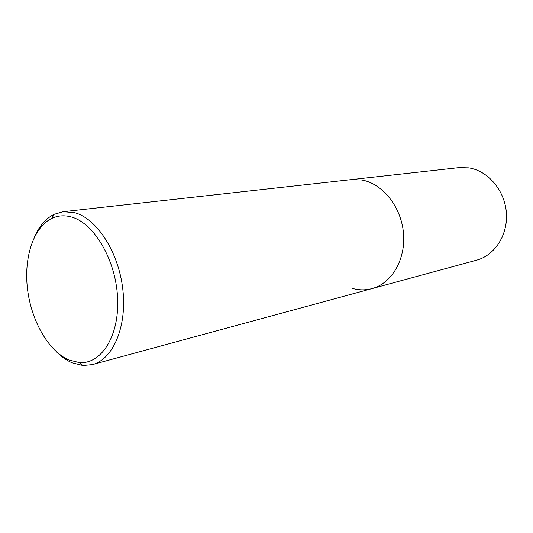 <?xml version="1.0" encoding="UTF-8"?>
<svg xmlns="http://www.w3.org/2000/svg" width="533" height="533" viewBox="0 0 533 533"><rect width="100%" height="100%" fill="white"/><g stroke="black" fill="none" stroke-linecap="round" stroke-linejoin="round"><path stroke-width="0.8" d="M34.612 236.692C39.335 225.925 45.838 218.47 54.133 214.319L63.22 211.701L74.453 212.64C96.746 218.35 118.646 251.976 122.817 289.379C127.16 326.796 113.023 359.355 92.336 364.612L476.582 260.184C494.871 255.374 508.242 234.653 506.35 212.381C504.598 190.108 487.848 170.72 468.74 167.868L458.96 167.635L351.247 179.628L361.807 180.007C382.521 183.559 401.169 206.691 403.474 233.034C405.926 259.378 391.682 283.469 371.994 288.606C365.645 290.292 359.242 290.258 352.786 288.513M92.336 364.612L82.915 365.511L71.962 362.74C66.572 360.368 61.428 356.75 56.538 351.88M371.994 288.606C391.682 283.469 405.926 259.378 403.474 233.034C401.169 206.691 382.521 183.559 361.807 180.007L351.247 179.628L63.22 211.701M68.83 359.948C48.496 351.067 31.427 321.059 27.549 289.406C23.612 257.765 33.352 227.305 51.794 218.423C57.804 215.579 64.233 215.072 71.089 216.911C93.935 222.774 115.874 259.778 117.586 297.854C119.552 335.977 101.27 364.519 79.237 362.56L68.83 359.948M51.794 218.423L54.133 214.319M79.237 362.56L82.915 365.511"/></g></svg>
